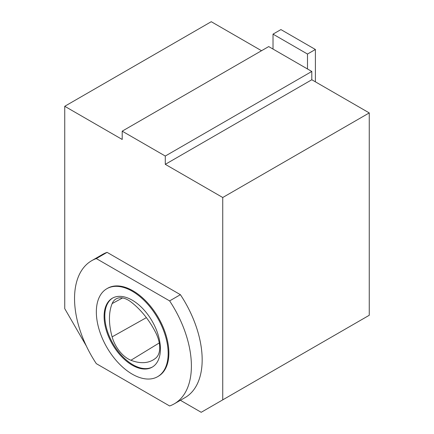 <?xml version="1.0" encoding="UTF-8"?>
<svg xmlns="http://www.w3.org/2000/svg" width="434" height="434" viewBox="0 0 434 434"><rect width="100%" height="100%" fill="white"/><g stroke="black" fill="none" stroke-linecap="round" stroke-linejoin="round"><path stroke-width="0.65" d="M152.518 366.952A39.814 22.986 60 0 1 113.062 343.766A39.814 22.986 60 0 1 112.71 298.006M155.887 357.996A24.375 14.072 -120 0 0 155.871 332.943A56.876 32.838 -120 0 0 130.932 301.923A24.375 14.072 -120 0 0 116.263 298.787A24.375 14.072 -120 0 0 112.146 303.578A56.876 32.838 -120 0 0 112.118 336.865A24.375 14.072 -120 0 0 130.927 360.258A56.876 32.838 -120 0 0 153.544 359.705A56.876 32.838 -120 0 0 155.887 357.996M261.528 50.724L211.255 21.7L64.742 106.287L64.742 308.639L86.333 345.985M180.403 400.294L201.202 412.3L222.745 399.86L222.745 197.508L165.289 164.34L165.289 156.045L122.198 131.166L122.198 139.46L64.742 106.287M132.251 291.219A50.783 29.322 -120 0 0 106.862 288.708A50.783 29.322 -120 0 0 96.343 311.954A50.783 29.322 -120 0 0 118.509 363.063A50.783 29.322 -120 0 0 157.645 376.669A50.783 29.322 -120 0 0 165.43 335.976A50.783 29.322 -120 0 0 132.251 291.219M157.645 376.669L158.361 376.251A50.783 29.322 -120 0 0 166.146 335.558A50.783 29.322 -120 0 0 132.972 290.807A50.783 29.322 -120 0 0 107.578 288.29L106.862 288.708M96.315 258.577L169.623 300.898A82.628 47.702 60 0 1 174.284 403.826A82.628 47.702 60 0 1 169.623 405.969L96.315 363.649A82.628 47.702 60 0 1 91.661 260.715A82.628 47.702 60 0 1 96.315 258.577L107.09 252.355L180.398 294.681A82.628 47.702 60 0 1 185.058 397.609L174.284 403.826M222.745 399.86L369.258 315.274L369.258 112.921L311.802 79.753L311.802 71.458L268.711 46.579L122.198 131.166M273.019 49.069L273.019 34.14L280.917 29.577L315.393 49.481L315.393 81.825M273.019 34.14L307.494 54.044L307.494 68.968M315.393 49.481L307.494 54.044M104.1 316.435A39.814 22.986 60 0 1 112.346 298.207A39.814 22.986 60 0 1 132.251 300.176A39.814 22.986 60 0 1 158.264 335.265A39.814 22.986 60 0 1 152.16 367.169A39.814 22.986 60 0 1 121.477 356.498A39.814 22.986 60 0 1 104.1 316.435M91.661 260.715L102.429 254.498A82.628 47.702 60 0 1 107.09 252.355M169.623 300.898L180.398 294.681M165.289 156.045L311.802 71.458M165.289 164.34L311.802 79.753M222.745 197.508L369.258 112.921M122.562 297.946L112.146 303.578M146.377 317.645L112.118 336.865M159.273 342.947L130.927 360.258"/></g></svg>
